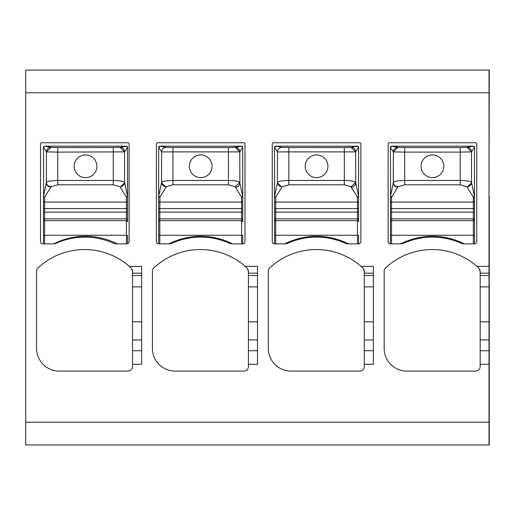 <?xml version="1.0" encoding="UTF-8"?>
<svg xmlns="http://www.w3.org/2000/svg" width="515" height="515" viewBox="0 0 515 515"><rect width="100%" height="100%" fill="white"/><g stroke="black" fill="none" stroke-linecap="round" stroke-linejoin="round"><path stroke-width="0.77" d="M489.025 286.881L489.025 321.824L480.16 321.824L480.16 286.881L489.025 286.881L489.025 92.777L25.75 92.777L25.75 70.053L489.25 70.053L489.025 196.595M25.75 92.777L25.75 444.947L489.25 444.947L489.25 196.601M158.665 196.389L158.665 243.865A2.272 2.272 0 0 1 156.393 241.593L156.393 143.897A1.133 1.133 0 0 1 157.532 142.758L243.865 142.758A1.133 1.133 0 0 1 245.005 143.897L245.005 241.593A2.272 2.272 0 0 1 242.732 243.865L232.51 243.865A70.433 70.433 0 0 0 168.888 243.865A7.95 7.95 0 0 0 172.119 243.183A70.433 70.433 0 0 1 229.278 243.183A7.95 7.95 0 0 0 232.51 243.865M158.665 200.998A1.133 1.088 0 0 0 159.805 202.086L241.593 202.086L241.438 196.93L235.349 187.151A4.545 4.326 -15.7 0 0 239.874 182.812L239.765 151.886A4.545 4.526 -111.8 0 0 235.233 147.348L239.765 151.886L242.732 147.303A1.133 1.133 0 0 0 242.147 146.312L241.593 146.17L242.732 147.303L242.732 221.804A1.133 1.127 180 0 0 241.593 220.678L159.805 220.678A1.133 1.127 180 0 0 158.665 221.804M158.826 195.848A1.133 1.082 -164.3 0 0 159.959 196.93L166.049 187.151L161.523 182.812L158.665 196.415L158.665 147.303A1.133 1.133 0 0 1 159.244 146.312L159.805 146.17L158.665 147.303L161.633 151.886L239.765 151.886M242.732 243.865L242.732 235.284L241.593 235.284L241.593 218.856A1.133 1.127 0 0 1 242.732 219.982L242.732 212.116L241.593 212.116L241.593 202.086A1.133 1.088 0 0 0 242.732 200.998L242.732 208.594L159.805 208.594L159.805 212.116L241.593 212.116L241.593 218.856L159.805 218.856L159.805 243.865M159.805 197.49L158.665 196.415L158.665 208.594L159.805 208.594L159.959 196.93M158.665 219.982A1.133 1.127 0 0 1 159.805 218.856L159.805 212.116L158.665 212.116L158.665 235.284L241.593 235.284L241.593 243.865M241.438 196.93A1.133 1.082 -15.7 0 0 242.571 195.848L239.874 182.812M241.593 197.49L242.732 196.415L242.571 195.848M242.732 200.998L242.732 196.389M242.636 147.341A1.133 1.133 68.2 0 0 241.503 146.202L159.805 146.17L166.145 147.341L172.95 147.56L228.448 147.56L228.448 184.814L172.95 184.814L166.158 186.745A4.545 4.326 -164.3 0 1 161.633 182.407C162.676 181.228 166.448 180.585 172.95 180.475L228.448 180.475C234.949 180.585 238.722 181.228 239.765 182.407L235.233 186.745L235.349 187.151M242.732 219.982L242.732 221.804M200.696 154.925A11.362 11.362 0 0 0 189.34 166.287A11.362 11.362 0 0 0 200.696 177.649A11.362 11.362 0 0 0 212.058 166.287A11.362 11.362 0 0 0 200.696 154.925M161.62 151.88A4.545 4.526 111.8 0 1 166.145 147.341L166.158 147.348A4.545 4.526 111.8 0 0 161.633 151.886L161.523 182.812M159.895 146.202L158.762 147.341M241.503 146.202L235.252 147.341M489.025 444.947L489.025 422.223L25.75 422.223M489.025 266.358L476.993 266.358A68.16 68.16 0 0 1 478.718 267.922L476.993 266.358A68.16 68.16 0 0 0 385.606 267.922A4.545 4.545 0 0 0 384.164 271.244L384.164 348.385A22.718 22.718 0 0 0 406.889 371.103L475.615 371.103A4.545 4.545 0 0 0 480.16 366.558L480.16 364.285L489.025 364.285L489.025 422.223M391.709 196.93L397.799 187.151A4.545 4.326 -164.3 0 1 393.273 182.812L390.576 195.848A1.133 1.082 -164.3 0 0 391.709 196.93L391.555 197.49L390.415 196.415L390.415 208.594L390.415 200.998A1.133 1.088 0 0 0 391.555 202.086L473.343 202.086A1.133 1.088 0 0 0 474.482 200.998L474.482 243.865A2.272 2.272 0 0 0 476.755 241.593L476.755 143.897A1.133 1.133 0 0 0 475.615 142.758L389.282 142.758A1.133 1.133 0 0 0 388.143 143.897L388.143 241.593A2.272 2.272 0 0 0 390.415 243.865L400.638 243.865A7.95 7.95 0 0 0 403.869 243.183A70.433 70.433 0 0 1 461.028 243.183A7.95 7.95 0 0 0 464.26 243.865A70.433 70.433 0 0 0 400.638 243.865M474.482 243.865L464.26 243.865M248.41 364.285L257.5 364.285L257.5 266.358L245.243 266.358A68.16 68.16 0 0 1 246.968 267.922L245.243 266.358A68.16 68.16 0 0 0 153.856 267.922A4.545 4.545 0 0 0 152.414 271.244L152.414 348.385A22.718 22.718 0 0 0 175.139 371.103L243.865 371.103A4.545 4.545 0 0 0 248.41 366.558L248.41 339.926L257.5 339.926M113.403 243.183A70.433 70.433 0 0 0 56.244 243.183A7.95 7.95 0 0 1 53.013 243.865L42.79 243.865A2.272 2.272 0 0 1 40.518 241.593L40.518 143.897A1.133 1.133 0 0 1 41.657 142.758L127.99 142.758A1.133 1.133 0 0 1 129.13 143.897L129.13 241.593A2.272 2.272 0 0 1 126.857 243.865L116.635 243.865A7.95 7.95 0 0 1 113.403 243.183M141.625 350.709L132.535 350.709L132.535 366.558A4.545 4.545 0 0 1 127.99 371.103L59.264 371.103A22.718 22.718 0 0 1 36.539 348.385L36.539 271.244A4.545 4.545 0 0 1 37.981 267.922A68.16 68.16 0 0 1 129.368 266.358L131.093 267.922L132.535 271.244L132.535 286.881L141.625 286.881M131.093 267.922A68.16 68.16 0 0 0 129.368 266.358L141.625 266.358L141.625 364.285L132.535 364.285M168.888 243.865L158.665 243.865M284.763 243.865L274.54 243.865A2.272 2.272 0 0 1 272.268 241.593L272.268 143.897A1.133 1.133 0 0 1 273.407 142.758L359.74 142.758A1.133 1.133 0 0 1 360.88 143.897L360.88 241.593A2.272 2.272 0 0 1 358.607 243.865L348.385 243.865A70.433 70.433 0 0 0 284.763 243.865A7.95 7.95 0 0 0 287.994 243.183A70.433 70.433 0 0 1 345.153 243.183A7.95 7.95 0 0 0 348.385 243.865M364.285 364.285L364.285 366.558A4.545 4.545 0 0 1 359.74 371.103L291.014 371.103A22.718 22.718 0 0 1 268.289 348.385L268.289 271.244A4.545 4.545 0 0 1 269.731 267.922A68.16 68.16 0 0 1 361.118 266.358L373.375 266.358L373.375 364.285L364.285 364.285L364.285 339.926L373.375 339.926M257.5 321.824L248.41 321.824L248.41 339.926M248.41 321.824L248.41 286.881L257.5 286.881M257.5 275.519L248.41 275.519L248.41 286.881M248.41 275.519L248.41 271.244L246.968 267.922M489.025 92.777L489.025 70.053M248.114 269.635A4.545 4.545 0 0 1 248.41 271.244M132.535 350.709L132.535 339.926L141.625 339.926M141.625 321.824L132.535 321.824L132.535 339.926M132.535 321.824L132.535 286.881M132.239 269.635A4.545 4.545 0 0 1 132.535 271.244M44.766 196.93L50.856 187.151A4.545 4.326 -164.3 0 1 46.324 182.812L43.633 195.848A1.133 1.082 -164.3 0 0 44.766 196.93L44.605 197.49L43.472 196.415L43.472 235.284L43.472 212.116L126.4 212.116L126.4 218.856L44.605 218.856L44.605 220.678L126.4 220.678L126.4 218.856A1.133 1.127 0 0 1 127.54 219.982L127.54 221.804A1.133 1.127 180 0 0 126.4 220.678L126.4 235.284L44.605 235.284L44.605 220.678A1.133 1.127 180 0 0 43.472 221.804M43.633 195.848L43.472 147.303L44.605 146.17L44.052 146.312A1.133 1.133 0 0 0 43.472 147.303L46.44 151.886L57.757 152.105L124.572 151.886L120.04 147.348L113.255 147.56L113.255 180.475C119.757 180.585 123.529 181.228 124.572 182.407L124.585 151.88A4.545 4.526 -111.8 0 0 120.059 147.341L120.04 147.348M120.059 147.341L126.31 146.202L127.54 147.303A1.133 1.133 0 0 0 126.954 146.312L126.4 146.17L127.54 147.303L127.54 221.804M126.4 197.49L126.246 196.93A1.133 1.082 -15.7 0 0 127.379 195.848L127.54 196.415L126.4 197.49L126.4 208.594L43.472 208.594L43.472 200.998A1.133 1.088 0 0 0 44.605 202.086L126.4 202.086A1.133 1.088 0 0 0 127.54 200.998L127.54 196.389M127.54 200.998L127.54 208.594L126.4 208.594L126.4 212.116L127.54 212.116L127.54 219.982M126.4 243.865L126.4 235.284L127.54 235.284L127.54 243.762M44.605 146.17L126.4 146.17L44.605 146.17L50.953 147.341L46.427 151.88M44.702 146.202L43.569 147.341M50.856 187.151L50.966 186.745A4.545 4.326 -164.3 0 1 46.44 182.407C47.483 181.228 51.255 180.585 57.757 180.475L57.757 147.56L113.255 147.56M126.246 196.93L120.156 187.151L124.682 182.812L124.572 182.407A4.545 4.326 -15.7 0 1 120.04 186.745L120.156 187.151M85.503 154.925A11.362 11.362 0 0 0 74.147 166.287A11.362 11.362 0 0 0 85.503 177.649A11.362 11.362 0 0 0 96.865 166.287A11.362 11.362 0 0 0 85.503 154.925M127.379 195.848L124.682 182.812M43.472 200.998L43.472 196.389M57.757 147.56L50.966 147.348A4.545 4.526 111.8 0 0 46.44 151.886L46.324 182.812M127.443 147.341L124.585 151.88M44.605 243.865L44.605 235.284L43.472 235.284L43.472 243.865M117.317 243.865A70.433 70.433 0 0 0 53.766 243.833M274.54 196.389L274.54 243.865M274.54 200.998A1.133 1.088 0 0 0 275.68 202.086L357.468 202.086L357.313 196.93L351.224 187.151A4.545 4.326 -15.7 0 0 355.749 182.812L355.64 151.886A4.545 4.526 -111.8 0 0 351.108 147.348L355.64 151.886L358.607 147.303A1.133 1.133 0 0 0 358.022 146.312L357.468 146.17L358.607 147.303L358.607 221.804A1.133 1.127 180 0 0 357.468 220.678L275.68 220.678A1.133 1.127 180 0 0 274.54 221.804M274.701 195.848A1.133 1.082 -164.3 0 0 275.834 196.93L281.924 187.151L277.398 182.812L274.54 196.415L274.54 147.303A1.133 1.133 0 0 1 275.119 146.312L275.68 146.17L274.54 147.303L277.508 151.886L355.64 151.886M358.607 243.865L358.607 235.284L357.468 235.284L357.468 218.856A1.133 1.127 0 0 1 358.607 219.982L358.607 212.116L357.468 212.116L357.468 202.086A1.133 1.088 0 0 0 358.607 200.998L358.607 208.594L275.68 208.594L275.68 212.116L357.468 212.116L357.468 218.856L275.68 218.856L275.68 243.865M275.68 197.49L274.54 196.415L274.54 208.594L275.68 208.594L275.834 196.93M274.54 219.982A1.133 1.127 0 0 1 275.68 218.856L275.68 212.116L274.54 212.116L274.54 235.284L357.468 235.284L357.468 243.865M357.313 196.93A1.133 1.082 -15.7 0 0 358.446 195.848L355.749 182.812M357.468 197.49L358.607 196.415L358.446 195.848M358.607 200.998L358.607 196.389M358.511 147.341A1.133 1.133 68.2 0 0 357.378 146.202L275.68 146.17L282.02 147.341L288.825 147.56L344.323 147.56L344.323 184.814L288.825 184.814L282.033 186.745A4.545 4.326 -164.3 0 1 277.508 182.407C278.551 181.228 282.323 180.585 288.825 180.475L344.323 180.475C350.824 180.585 354.597 181.228 355.64 182.407L351.108 186.745L351.224 187.151M358.607 219.982L358.607 221.804M316.571 154.925A11.362 11.362 0 0 0 305.215 166.287A11.362 11.362 0 0 0 316.571 177.649A11.362 11.362 0 0 0 327.933 166.287A11.362 11.362 0 0 0 316.571 154.925M277.495 151.88A4.545 4.526 111.8 0 1 282.02 147.341L282.033 147.348A4.545 4.526 111.8 0 0 277.508 151.886L277.398 182.812M275.77 146.202L274.637 147.341M357.378 146.202L351.127 147.341M373.375 321.824L364.285 321.824L364.285 339.926M364.285 321.824L364.285 286.881L373.375 286.881M373.375 275.519L364.285 275.519L364.285 286.881M364.285 275.519L364.285 271.244L362.843 267.922L361.118 266.358A68.16 68.16 0 0 1 362.843 267.922M363.989 269.635A4.545 4.545 0 0 1 364.285 271.244M391.555 197.49L391.555 208.594L473.343 208.594L473.343 197.49L474.482 196.415L474.482 147.303A1.133 1.133 0 0 0 473.897 146.312L473.343 146.17L474.482 147.303L471.528 151.88A4.545 4.526 -111.8 0 0 467.002 147.341L471.515 151.886L460.198 152.105L460.198 180.475C466.699 180.585 470.472 181.228 471.515 182.407L471.515 151.886M474.482 200.998L474.482 196.389M473.343 197.49L473.188 196.93A1.133 1.082 -15.7 0 0 474.321 195.848L474.482 208.594L473.343 208.594L473.343 218.856L391.555 218.856A1.133 1.127 180 0 0 390.415 219.982L390.415 208.594L391.555 208.594L391.555 212.116L474.482 212.116L474.482 221.804A1.133 1.127 180 0 0 473.343 220.678L391.555 220.678A1.133 1.127 180 0 0 390.415 221.804L390.415 243.865M391.555 243.865L391.555 235.284L390.415 235.284L390.415 212.116L391.555 212.116L391.555 235.284L474.482 235.284L474.482 221.804M390.576 195.848L390.415 147.303L391.555 146.17L390.994 146.312A1.133 1.133 0 0 0 390.415 147.303L393.383 151.886L404.7 152.105L460.198 152.105L460.198 147.56L466.983 147.348M391.555 146.17L473.343 146.17L391.555 146.17L397.895 147.341L393.37 151.88M474.386 147.341L473.253 146.202L467.002 147.341M391.645 146.202L390.512 147.341M397.799 187.151L397.908 186.745A4.545 4.326 -164.3 0 1 393.383 182.407C394.426 181.228 398.198 180.585 404.7 180.475L404.7 147.56L460.198 147.56M473.188 196.93L467.099 187.151L471.624 182.812L471.515 182.407A4.545 4.326 -15.7 0 1 466.983 186.745L467.099 187.151M432.446 154.925A11.362 11.362 0 0 0 421.09 166.287A11.362 11.362 0 0 0 432.446 177.649A11.362 11.362 0 0 0 443.808 166.287A11.362 11.362 0 0 0 432.446 154.925M474.321 195.848L471.624 182.812M390.415 219.982L390.415 221.804M390.415 200.998L390.415 196.389M404.7 147.56L397.908 147.348A4.545 4.526 111.8 0 0 393.383 151.886L393.273 182.812M489.025 321.824L489.025 350.709L480.16 350.709L480.16 339.926L489.025 339.926M489.025 364.285L489.025 350.709M480.16 364.285L480.16 350.709M480.16 321.824L480.16 339.926M489.025 275.519L480.16 275.519L480.16 286.881M480.16 275.519L480.16 271.244L478.718 267.922M479.864 269.635A4.545 4.545 0 0 1 480.16 271.244M228.448 184.814L235.233 186.745M166.158 186.745L166.049 187.151M172.95 184.814L172.95 147.56M228.448 147.56L235.233 147.348M257.5 350.709L248.41 350.709M248.41 273.175L257.5 273.175M141.625 273.175L132.535 273.175M141.625 275.519L132.535 275.519M50.966 186.745L57.757 184.814L113.255 184.814L120.04 186.745M43.472 219.982A1.133 1.127 180 0 1 44.605 218.856L44.605 197.49M57.757 184.814L57.757 180.475L113.255 180.475L113.255 184.814M344.323 184.814L351.108 186.745M282.033 186.745L281.924 187.151M288.825 184.814L288.825 147.56M344.323 147.56L351.108 147.348M373.375 350.709L364.285 350.709M364.285 273.175L373.375 273.175M397.908 186.745L404.7 184.814L460.198 184.814L466.983 186.745M404.7 184.814L404.7 180.475L460.198 180.475L460.198 184.814M474.482 219.982A1.133 1.127 0 0 0 473.343 218.856L473.343 243.865M480.16 273.175L489.025 273.175"/></g></svg>
